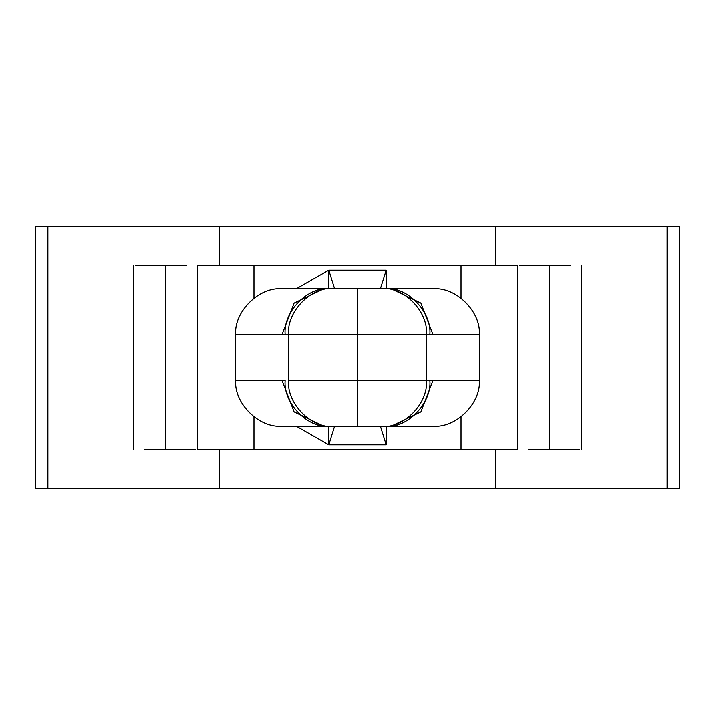 <?xml version="1.0" encoding="UTF-8"?>
<svg xmlns="http://www.w3.org/2000/svg" width="715" height="715" viewBox="0 0 715 715"><rect width="100%" height="100%" fill="white"/><g stroke="black" fill="none" stroke-linecap="round" stroke-linejoin="round"><path stroke-width="1.07" d="M288.556 334.522L357.5 334.522L357.5 288.556L333.262 288.556C311.141 286.5 286.554 311.776 288.556 334.522L288.556 380.478C286.554 403.224 311.141 428.5 333.262 426.444L357.5 426.444L357.5 380.478L288.556 380.478L357.5 380.478L357.5 334.522L235.691 334.522C233.93 312.839 257.007 288.619 279.359 288.69L325.325 288.556L279.359 288.69C257.007 288.619 233.93 312.839 235.691 334.522L235.691 380.478L235.691 334.522L288.556 334.522C286.554 311.776 311.141 286.5 333.262 288.556L385.162 288.556C407.282 286.5 431.869 311.776 429.867 334.522L357.5 334.522L357.5 380.478L426.444 380.478L426.444 334.522L426.444 380.478L479.309 380.478C481.07 402.161 457.993 426.381 435.641 426.31L389.675 426.444L435.641 426.31C457.993 426.381 481.07 402.161 479.309 380.478L479.309 334.522L479.309 380.478L432.941 380.478L420.876 411.894L390.783 426.372L420.876 411.894L432.941 380.478L429.867 380.478C431.869 403.224 407.282 428.5 385.162 426.444L333.262 426.444C311.141 428.5 286.554 403.224 288.556 380.478L288.556 334.522M144.493 449.431L165.603 449.431L165.603 265.569L135.457 265.569L165.603 265.569L165.603 449.431L195.74 449.431L144.493 449.431M528.296 449.431L549.397 449.431L549.397 265.569L519.26 265.569L549.397 265.569L549.397 449.431L579.543 449.431L528.296 449.431M435.641 288.69C457.993 288.619 481.07 312.839 479.309 334.522L429.867 334.522L479.309 334.522C481.07 312.839 457.993 288.619 435.641 288.69L411.313 288.556L435.641 288.69M461.032 265.569L253.968 265.569L253.968 298.209L253.968 265.569L197.778 265.569L461.032 265.569L461.032 298.209L461.032 265.569L517.222 265.569L461.032 265.569M253.968 416.791L253.968 449.431L461.032 449.431L461.032 416.791L461.032 449.431L517.222 449.431L253.968 449.431L253.968 416.791M328.793 444.828L328.793 426.444L328.793 444.828L296.68 426.435L328.793 444.828L334.522 426.444L328.793 444.828L386.207 444.828L328.793 444.828M328.793 288.556L328.793 270.172L386.207 270.172L386.207 288.556L386.207 270.172L328.793 270.172L296.68 288.565L328.793 270.172L334.522 288.556L328.793 270.172L328.793 288.556M386.207 426.444L386.207 444.828L380.478 426.444L386.207 444.828L386.207 426.444M389.675 288.556L411.313 288.556L389.675 288.583M325.325 426.444L279.359 426.31C257.007 426.381 233.93 402.161 235.691 380.478L285.133 380.478C283.131 403.224 307.718 428.5 329.838 426.444C307.718 428.5 283.131 403.224 285.133 380.478L282.059 380.478L294.124 411.894L324.217 426.372L294.124 411.894L282.059 380.478L235.691 380.478C233.93 402.161 257.007 426.381 279.359 426.31L325.325 426.417M570.507 265.569L549.397 265.569L570.507 265.569M197.778 449.431L253.968 449.431L197.778 449.431L197.778 265.569M186.704 265.569L165.603 265.569L186.704 265.569M47.887 226.503L35.75 226.503L35.75 488.497L47.887 488.497L47.887 226.503L219.603 226.503L47.887 226.503L47.887 488.497L219.603 488.497L219.603 449.431L219.603 488.497L495.397 488.497L495.397 449.431L495.397 488.497L667.113 488.497L667.113 226.503L219.603 226.503L219.603 265.569L219.603 226.503L495.397 226.503L495.397 265.569L495.397 226.503L667.113 226.503L667.113 488.497L679.25 488.497L679.25 226.503L667.113 226.503M667.113 488.497L47.887 488.497M380.478 288.556L386.207 270.172L380.478 288.556M388.227 426.444L385.162 426.444L388.227 426.444M326.773 288.556L329.838 288.556C307.718 286.5 283.131 311.776 285.133 334.522C283.131 311.776 307.718 286.5 329.838 288.556L326.773 288.556M385.162 426.444C407.282 428.5 431.869 403.224 429.867 380.478L426.444 380.478C428.446 403.224 403.859 428.5 381.739 426.444L385.162 426.444M357.5 380.478L357.5 426.444L381.739 426.444C403.859 428.5 428.446 403.224 426.444 380.478L357.5 380.478M390.783 288.628L420.876 303.106L432.941 334.522L420.876 303.106L390.783 288.628M429.867 334.522C431.869 311.776 407.282 286.5 385.162 288.556L381.739 288.556C403.859 286.5 428.446 311.776 426.444 334.522L429.867 334.522M357.5 288.556L357.5 334.522L426.444 334.522C428.446 311.776 403.859 286.5 381.739 288.556L357.5 288.556M324.217 288.628L294.124 303.106L282.059 334.522L294.124 303.106L324.217 288.628M133.428 449.431L133.428 265.569M517.222 449.431L517.222 265.569M581.572 449.431L581.572 265.569M389.675 426.417L391.436 426.319L389.666 426.444M325.325 288.583L323.564 288.681L325.334 288.556"/></g></svg>
